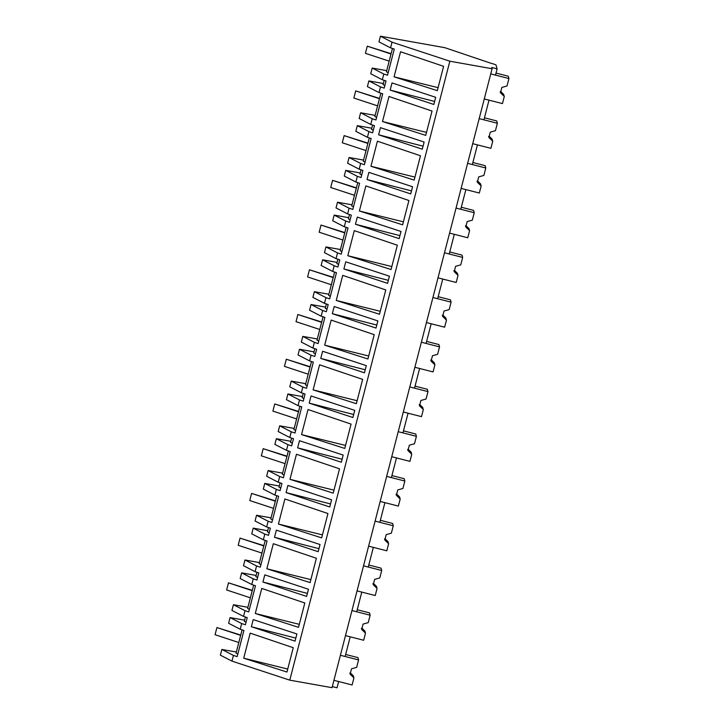 <?xml version="1.0" encoding="UTF-8"?>
<svg xmlns="http://www.w3.org/2000/svg" width="724" height="724" viewBox="0 0 724 724"><rect width="100%" height="100%" fill="white"/><g stroke="black" fill="none" stroke-linecap="round" stroke-linejoin="round"><path stroke-width="1.09" d="M332.298 686.587L337.031 687.8L338.651 681.537L333.918 680.325L352.099 684.976L353.936 677.899L350.117 674.171L351.511 668.804L356.661 667.365L358.579 659.935L340.398 655.283L345.131 656.496L350.217 636.821L345.484 635.609L363.665 640.251L365.502 633.174L361.683 629.446L363.077 624.079L368.226 622.649L370.145 615.21L351.964 610.558L356.697 611.771L361.783 592.096L357.05 590.884L375.231 595.535L377.068 588.449L373.249 584.73L374.643 579.363L379.792 577.924L381.711 570.485L363.529 565.842L368.263 567.055L373.349 547.371L368.616 546.158L386.797 550.81L388.634 543.733L384.815 540.004L386.209 534.638L391.358 533.199L393.277 525.769L375.095 521.117L379.829 522.33L384.915 502.655L380.181 501.442L398.363 506.085L400.2 499.008L396.381 495.279L397.775 489.913L402.924 488.483L404.843 481.044L386.661 476.392L391.394 477.605L396.481 457.93L391.747 456.717L409.929 461.369L411.766 454.283L407.947 450.563L409.341 445.197L414.49 443.758L416.409 436.319L398.227 431.676L402.96 432.889L408.046 413.205L403.313 411.992L421.495 416.644L423.332 409.567L419.513 405.838L420.906 400.472L426.056 399.033L427.974 391.603L409.793 386.951L414.526 388.164L419.612 368.489L414.879 367.276L433.061 371.919L434.898 364.842L431.079 361.113L432.472 355.746L437.622 354.317L439.54 346.877L421.359 342.226L426.092 343.438L431.178 323.764L426.445 322.551L444.627 327.203L446.464 320.126L442.645 316.397L444.038 311.03L449.188 309.591L451.106 302.152L432.925 297.51L437.658 298.722L442.744 279.039L438.011 277.835L456.192 282.478L458.03 275.401L454.21 271.672L455.604 266.305L460.754 264.866L462.672 257.436L444.491 252.785L449.224 253.997L454.31 234.323L449.577 233.11L467.758 237.753L469.595 230.675L465.776 226.947L467.17 221.58L472.32 220.15L474.238 212.711L456.057 208.069L460.79 209.272L465.876 189.597L461.143 188.385L479.324 193.037L481.161 185.959L477.342 182.231L478.736 176.864L483.885 175.425L485.804 167.986L467.623 163.343L472.356 164.556L477.442 144.872L472.709 143.669L490.89 148.311L492.727 141.234L488.908 137.506L490.302 132.139L495.451 130.7L497.37 123.27L479.188 118.618L483.922 119.831L489.008 100.156L484.275 98.944L502.456 103.586L504.293 96.509L500.474 92.781L501.868 87.414L507.017 85.984L508.936 78.545L490.754 73.902L495.488 75.106L497.107 68.843L496.031 65.051A7.412 0.525 -165.5 0 0 490.492 63.106L444.844 47.684L380.435 36.2L392.037 42.173L449.857 61.205L492.085 68.735L491.732 67.477L497.107 68.843M236.35 652.025L221.843 649.437L220.368 655.157L231.961 661.121L289.781 680.153L332.017 687.682L492.085 68.735M289.781 680.153L449.857 61.205M231.961 661.121L233.436 655.41L237.155 656.632L243.925 630.459L240.205 629.237L241.68 623.554L245.391 624.776L247.237 617.617L243.526 616.396L245.002 610.685L248.721 611.907L255.491 585.734L251.771 584.512L253.246 578.829L256.957 580.051L258.803 572.901L255.092 571.679L256.567 565.96L260.287 567.182L267.056 541.018L263.337 539.796L264.812 534.113L268.523 535.335L270.369 528.176L266.658 526.954L268.133 521.244L271.853 522.466L278.622 496.293L274.903 495.071L276.378 489.388L280.088 490.61L281.935 483.451L278.224 482.229L279.699 476.519L283.419 477.74L290.188 451.568L286.469 450.346L287.944 444.663L291.654 445.884L293.501 438.735L289.79 437.513L291.265 431.794L294.985 433.024L301.754 406.852L298.035 405.63L299.51 399.947L303.22 401.168L305.066 394.01L301.356 392.788L302.831 387.078L306.551 388.299L313.32 362.127L309.601 360.905L311.076 355.222L314.786 356.443L316.632 349.294L312.922 348.063L314.397 342.352L318.117 343.574L324.886 317.402L321.166 316.18L322.642 310.496L326.352 311.727L328.198 304.569L324.488 303.347L325.963 297.627L329.682 298.858L336.452 272.686L332.732 271.464L334.207 265.78L337.918 267.002L339.764 259.844L336.054 258.622L337.529 252.911L341.248 254.133L348.018 227.96L344.298 226.739L345.773 221.055L349.484 222.277L351.33 215.128L347.62 213.897L349.095 208.186L352.814 209.408L359.584 183.235L355.864 182.014L357.339 176.33L361.05 177.561L362.896 170.402L359.185 169.181L360.661 163.47L364.38 164.692L371.15 138.519L367.43 137.298L368.905 131.614L372.616 132.836L374.462 125.677L370.751 124.456L372.227 118.745L375.946 119.967L382.715 93.794L378.996 92.572L380.471 86.889L384.182 88.111L386.028 80.961L382.317 79.74L383.792 74.02L387.512 75.242L394.281 49.069L390.562 47.847L392.037 42.173M250.196 633.138L293.247 647.709L286.957 672.044L243.717 658.207L250.196 633.138M392.01 82.925L390.155 90.084L433.839 104.464L435.694 97.306L392.01 82.925M296.903 633.971L295.048 641.129L251.364 626.74L253.219 619.59L296.903 633.971M367.023 179.525L410.707 193.905L411.639 190.331L412.562 186.747L368.878 172.366L367.023 179.525L411.494 190.883M284.894 498.972L278.414 524.04L321.655 537.878L327.945 513.542L284.894 498.972M264.785 574.865L262.93 582.024L306.614 596.404L308.469 589.245L264.785 574.865M273.328 543.697L316.379 558.267L310.089 582.603L266.848 568.765L273.328 543.697M330.678 503.379L329.746 506.963L286.061 492.573L287.917 485.424L331.601 499.804L330.678 503.379M319.112 548.104L318.18 551.679L274.496 537.299L276.351 530.14L320.035 544.529L319.112 548.104M366.299 365.638L364.444 372.797L320.759 358.416L322.614 351.258L366.299 365.638M339.511 468.826L333.221 493.162L289.98 479.324L296.46 454.256L339.511 468.826M377.865 320.913L376.009 328.072L332.325 313.691L334.18 306.533L377.865 320.913M351.077 424.101L344.787 448.437L301.546 434.599L308.026 409.531L351.077 424.101M362.643 379.376L356.353 403.711L313.112 389.874L319.592 364.806L362.643 379.376M310.116 399.558L309.193 403.132L352.878 417.513L354.733 410.363L311.048 395.974L310.116 399.558M331.158 320.089L374.208 334.66L367.919 358.995L324.678 345.158L331.158 320.089M342.244 458.663L341.312 462.238L297.627 447.857L299.483 440.699L343.167 455.079L342.244 458.663M261.762 588.413L255.282 613.49L298.523 627.328L304.813 602.992L261.762 588.413M382.507 121.542L425.748 135.379L432.038 111.044L388.987 96.473L382.507 121.542L426.517 132.383M424.128 142.031L422.273 149.18L378.589 134.8L380.444 127.65L424.128 142.031M397.34 245.21L391.051 269.545L347.81 255.708L354.289 230.639L397.34 245.21M408.906 200.494L402.616 224.829L359.376 210.992L365.855 185.923L408.906 200.494M356.38 220.666L355.457 224.25L399.141 238.63L400.996 231.472L357.312 217.091L356.38 220.666M370.941 166.267L414.182 180.104L420.472 155.769L377.421 141.198L370.941 166.267L414.952 177.108M443.604 66.327L437.314 90.663L394.073 76.825L400.553 51.757L443.604 66.327M389.431 276.197L387.575 283.346L343.891 268.966L345.746 261.817L389.431 276.197M385.774 289.935L379.485 314.27L336.244 300.433L342.724 275.364L385.774 289.935M221.843 649.437L233.436 655.41M242.088 629.853L236.06 653.148L237.816 654.053M245.409 617.02L244.296 621.292L246.06 622.197M240.205 629.237L228.612 623.264L230.078 617.59L244.585 620.169M230.078 617.59L241.68 623.554M295.835 638.106L251.364 626.74M287.727 669.048L243.717 658.207M383.792 74.02L372.199 68.056L370.724 73.767L382.317 79.74M384.2 80.355L383.087 84.636L384.851 85.541M372.199 68.056L386.707 70.644M392.444 48.472L386.417 71.766L388.173 72.671M380.435 36.2L378.969 41.883L390.562 47.847M434.626 101.441L390.155 90.084M438.083 87.658L394.073 76.825M245.002 610.685L233.409 604.721L231.933 610.432L243.526 616.396M233.409 604.721L247.916 607.3M253.653 585.137L247.626 608.422L249.382 609.327M253.246 578.829L241.644 572.865L240.178 578.548L251.771 584.512M241.644 572.865L256.151 575.453M256.975 572.295L255.862 576.576L257.626 577.481M307.401 593.381L262.93 582.024M299.293 624.323L255.282 613.49M256.567 565.96L244.974 559.996L243.499 565.706L255.092 571.679M244.974 559.996L259.482 562.584M265.219 540.412L259.192 563.706L260.948 564.611M264.812 534.113L253.21 528.14L251.744 533.823L263.337 539.796M253.21 528.14L267.717 530.728M268.541 527.57L267.428 531.85L269.192 532.755M318.967 548.665L274.496 537.299M310.858 579.607L266.848 568.765M268.133 521.244L256.54 515.271L255.065 520.99L266.658 526.954M256.54 515.271L271.048 517.859M276.785 495.687L270.758 518.981L272.514 519.886M276.378 489.388L264.776 483.424L263.31 489.098L274.903 495.071M264.776 483.424L279.283 486.003M280.107 482.854L278.993 487.134L280.758 488.03M330.533 503.94L286.061 492.573M322.424 534.882L278.414 524.04M279.699 476.519L268.106 470.555L266.631 476.265L278.224 482.229M268.106 470.555L282.613 473.134M288.351 450.971L282.324 474.265L284.079 475.161M287.944 444.663L276.342 438.699L274.876 444.382L286.469 450.346M276.342 438.699L290.849 441.287M291.672 438.129L290.559 442.409L292.324 443.314M342.099 459.215L297.627 447.857M333.99 490.157L289.98 479.324M291.265 431.794L279.672 425.83L278.197 431.54L289.79 437.513M279.672 425.83L294.179 428.418M299.917 406.245L293.89 429.54L295.645 430.445M299.51 399.947L287.908 393.974L286.442 399.657L298.035 405.63M287.908 393.974L302.415 396.562M303.238 393.404L302.125 397.684L303.89 398.589M353.665 414.499L309.193 403.132M345.556 445.441L301.546 434.599M302.831 387.078L291.238 381.105L289.763 386.824L301.356 392.788M291.238 381.105L305.745 383.693M311.483 361.52L305.456 384.815L307.211 385.72M311.076 355.222L299.474 349.258L298.007 354.932L309.601 360.905M299.474 349.258L313.981 351.837M314.804 348.687L313.691 352.968L315.456 353.864M365.231 369.774L320.759 358.416M357.122 400.716L313.112 389.874M314.397 342.352L302.804 336.389L301.329 342.099L312.922 348.063M302.804 336.389L317.311 338.977M323.049 316.804L317.022 340.099L318.777 341.004M322.642 310.496L311.039 304.533L309.573 310.216L321.166 316.18M311.039 304.533L325.547 307.121M326.37 303.962L325.257 308.243L327.022 309.148M376.797 325.049L332.325 313.691M368.688 355.991L324.678 345.158M325.963 297.627L314.37 291.663L312.895 297.374L324.488 303.347M314.37 291.663L328.877 294.252M334.615 272.079L328.587 295.374L330.343 296.279M334.207 265.78L322.605 259.807L321.139 265.491L332.732 271.464M322.605 259.807L337.113 262.396M337.936 259.237L336.823 263.518L338.588 264.423M388.363 280.333L343.891 268.966M380.254 311.275L336.244 300.433M337.529 252.911L325.936 246.938L324.461 252.658L336.054 258.622M325.936 246.938L340.443 249.527M346.181 227.354L340.153 250.649L341.909 251.554M345.773 221.055L334.171 215.091L332.705 220.766L344.298 226.739M334.171 215.091L348.678 217.68M349.502 214.521L348.389 218.802L350.154 219.707M399.929 235.608L355.457 224.25M391.82 266.55L347.81 255.708M349.095 208.186L337.502 202.222L336.026 207.933L347.62 213.897M337.502 202.222L352.009 204.811M357.747 182.638L351.719 205.933L353.475 206.838M357.339 176.33L345.737 170.366L344.271 176.05L355.864 182.014M345.737 170.366L360.244 172.955M361.068 169.796L359.955 174.077L361.719 174.982M403.386 221.825L359.376 210.992M360.661 163.47L349.068 157.497L347.592 163.208L359.185 169.181M349.068 157.497L363.575 160.085M369.312 137.913L363.285 161.208L365.041 162.113M368.905 131.614L357.303 125.641L355.837 131.325L367.43 137.298M357.303 125.641L371.81 128.229M372.634 125.071L371.521 129.352L373.285 130.257M423.06 146.167L378.589 134.8M372.227 118.745L360.633 112.772L359.158 118.492L370.751 124.456M360.633 112.772L375.141 115.36M380.878 93.188L374.851 116.483L376.607 117.388M380.471 86.889L368.869 80.925L367.403 86.609L378.996 92.572M368.869 80.925L383.376 83.513M345.656 654.469L357.918 657.6L358.579 659.935M353.936 677.899L350.018 673.809M353.701 677.266L353.339 675.809L350.434 672.967M353.701 677.076L349.801 673.058M357.222 609.744L369.484 612.875L370.145 615.21M365.502 633.174L361.584 629.093M365.267 632.541L364.905 631.093L362 628.242M365.267 632.351L361.367 628.332M368.788 565.019L381.05 568.15L381.711 570.485M377.068 588.449L373.15 584.368M376.833 587.816L376.471 586.368L373.566 583.526M376.833 587.635L372.932 583.607M380.353 520.303L392.616 523.434L393.277 525.769M388.634 543.733L384.716 539.642M388.399 543.1L388.037 541.643L385.132 538.801M388.399 542.909L384.498 538.891M391.919 475.577L404.182 478.709L404.843 481.044M400.2 499.008L396.281 494.926M399.965 498.374L399.603 496.926L396.698 494.076M399.965 498.184L396.064 494.166M403.485 430.852L415.748 433.993L416.409 436.319M411.766 454.283L407.847 450.201M411.531 453.649L411.169 452.201L408.264 449.36M411.531 453.468L407.63 449.441M415.051 386.136L427.314 389.268L427.974 391.603M423.332 409.567L419.413 405.476M423.097 408.933L422.735 407.476L419.829 404.635M423.097 408.743L419.196 404.725M426.617 341.411L438.88 344.543L439.54 346.877M434.898 364.842L430.979 360.76M434.662 364.208L434.3 362.76L431.395 359.909M434.662 364.018L430.762 360M438.183 296.686L450.446 299.827L451.106 302.152M446.464 320.126L442.545 316.035M446.228 319.483L445.866 318.035L442.961 315.193M446.228 319.302L442.328 315.275M449.749 251.97L462.012 255.101L462.672 257.436M458.03 275.401L454.111 271.319M457.794 274.767L457.432 273.319L454.527 270.468M457.794 274.577L453.894 270.559M461.315 207.245L473.577 210.376L474.238 212.711M469.595 230.675L465.677 226.594M469.36 230.042L468.998 228.594L466.093 225.743M469.36 229.861L465.46 225.834M472.881 162.52L485.143 165.66L485.804 167.986M481.161 185.959L477.243 181.869M480.926 185.317L480.564 183.869L477.659 181.027M480.926 185.136L477.026 181.109M484.446 117.804L496.709 120.935L497.37 123.27M492.727 141.234L488.809 137.153M492.492 140.601L492.13 139.153L489.225 136.302M492.492 140.411L488.591 136.393M496.012 73.079L508.275 76.21L508.936 78.545M504.293 96.509L500.375 92.428M504.058 95.876L503.696 94.428L500.791 91.577M504.058 95.695L500.157 91.667M238.811 642.532L215.064 634.713L216.91 627.554L240.739 635.075M216.91 627.554L240.658 635.373M250.377 597.807L226.63 589.988L228.476 582.838L252.305 590.35M228.476 582.838L252.224 590.657M261.943 553.091L238.196 545.272L240.042 538.113L263.871 545.634M240.042 538.113L263.789 545.932M273.509 508.366L249.762 500.546L251.608 493.397L275.437 500.908M251.608 493.397L275.355 501.207M285.075 463.641L261.328 455.83L263.174 448.672L287.003 456.183M263.174 448.672L286.921 456.491M296.641 418.924L272.894 411.105L274.74 403.947L298.569 411.467M274.74 403.947L298.487 411.766M308.207 374.199L284.46 366.38L286.306 359.231L310.134 366.742M286.306 359.231L310.053 367.041M319.773 329.474L296.026 321.664L297.872 314.506L321.7 322.017M297.872 314.506L321.619 322.325M331.339 284.758L307.591 276.939L309.438 269.781L333.266 277.301M309.438 269.781L333.185 277.6M342.904 240.033L319.157 232.214L321.003 225.064L344.832 232.576M321.003 225.064L344.751 232.875M354.47 195.308L330.723 187.498L332.569 180.339L356.398 187.851M332.569 180.339L356.317 188.159M366.036 150.592L342.289 142.773L344.135 135.614L367.964 143.135M344.135 135.614L367.882 143.433M377.602 105.867L353.855 98.048L355.701 90.898L379.53 98.41M355.701 90.898L379.448 98.708M389.168 61.142L365.421 53.332L367.267 46.173L391.096 53.685M367.267 46.173L391.014 53.992"/></g></svg>
